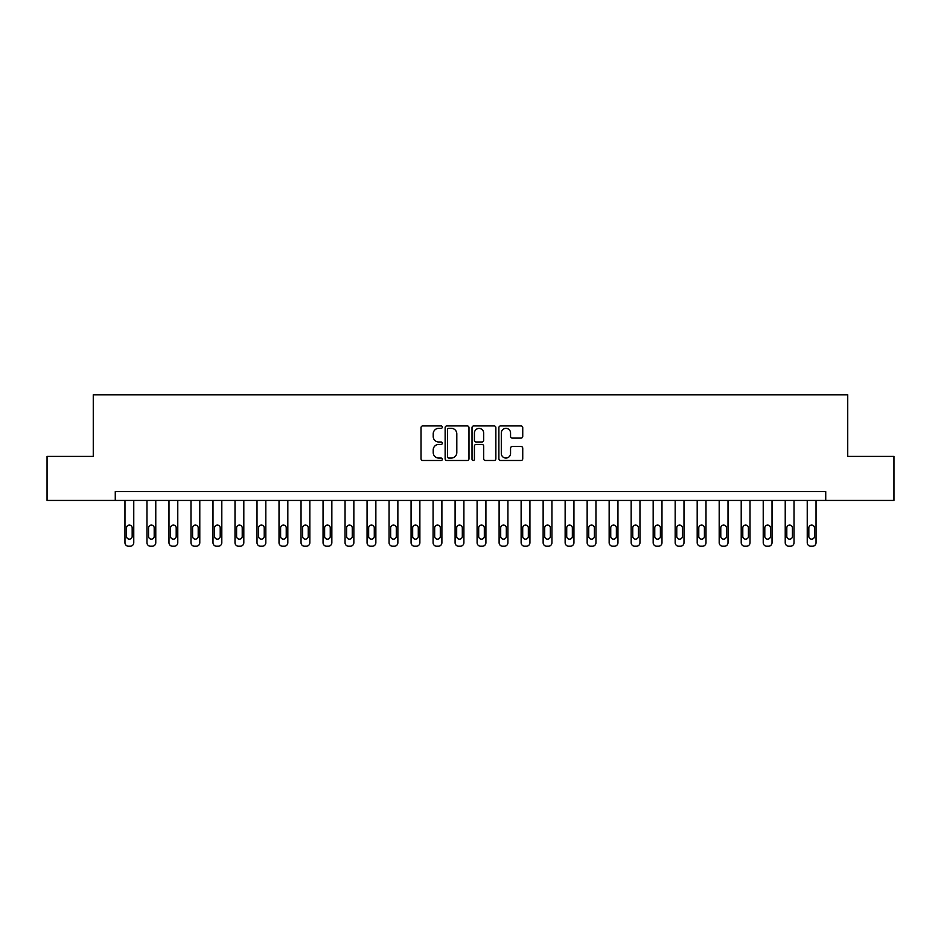 <?xml version="1.0" encoding="UTF-8"?>
<svg xmlns="http://www.w3.org/2000/svg" width="941" height="941" viewBox="0 0 941 941"><rect width="100%" height="100%" fill="white"/><g stroke="black" fill="none" stroke-linecap="round" stroke-linejoin="round"><path stroke-width="1.41" d="M442.329 427.132A1.212 1.212 0 0 0 441.117 425.932L422.756 425.932A1.729 1.729 0 0 0 421.027 427.649L421.027 458.761A1.729 1.729 0 0 0 422.756 460.49L441.117 460.49A1.212 1.212 0 0 0 442.329 459.279A1.212 1.212 0 0 0 441.117 458.067L438.741 458.067A5.528 5.528 0 0 1 433.213 452.539L433.213 449.951A5.528 5.528 0 0 1 438.741 444.423L441.117 444.423A1.212 1.212 0 0 0 442.329 443.211A1.212 1.212 0 0 0 441.117 441.999L438.741 441.999A5.528 5.528 0 0 1 433.213 436.471L433.213 433.872A5.528 5.528 0 0 1 438.741 428.343L441.117 428.343A1.212 1.212 0 0 0 442.329 427.132M521.008 438.106A1.729 1.729 0 0 0 522.737 436.377L522.737 427.649A1.729 1.729 0 0 0 521.008 425.932L500.612 425.932A1.729 1.729 0 0 0 498.883 427.649L498.883 458.761A1.729 1.729 0 0 0 500.612 460.49L521.008 460.49A1.729 1.729 0 0 0 522.737 458.761L522.737 448.222A1.729 1.729 0 0 0 521.008 446.493L512.28 446.493A1.729 1.729 0 0 0 510.551 448.222L510.551 453.444A4.623 4.623 0 0 1 505.929 458.067A4.623 4.623 0 0 1 501.306 453.444L501.306 432.966A4.623 4.623 0 0 1 505.929 428.343A4.623 4.623 0 0 1 510.551 432.966L510.551 436.377A1.729 1.729 0 0 0 512.28 438.106L521.008 438.106M115.273 500.436L47.05 500.436L47.05 456.409L93.265 456.409L93.265 394.785L847.735 394.785L847.735 456.409L893.95 456.409L893.95 500.436L825.727 500.436L825.727 491.625L115.273 491.625L115.273 500.436L825.727 500.436M468.983 427.649A1.729 1.729 0 0 0 467.265 425.932L446.869 425.932A1.729 1.729 0 0 0 445.14 427.649L445.14 458.761A1.729 1.729 0 0 0 446.869 460.49L467.265 460.49A1.729 1.729 0 0 0 468.983 458.761L468.983 427.649M473.735 425.932L494.131 425.932A1.729 1.729 0 0 1 495.86 427.649L495.86 458.761A1.729 1.729 0 0 1 494.131 460.49L485.403 460.49A1.729 1.729 0 0 1 483.674 458.761L483.674 446.152A1.729 1.729 0 0 0 481.945 444.423L476.158 444.423A1.729 1.729 0 0 0 474.429 446.152L474.429 459.279A1.212 1.212 0 0 1 473.217 460.49A1.212 1.212 0 0 1 472.017 459.279L472.017 427.649A1.729 1.729 0 0 1 473.735 425.932M448.763 428.343A1.212 1.212 0 0 0 447.563 429.555L447.563 456.867A1.212 1.212 0 0 0 448.763 458.067L451.268 458.067A5.528 5.528 0 0 0 456.808 452.539L456.808 433.872A5.528 5.528 0 0 0 451.268 428.343L448.763 428.343M483.674 433.06A4.623 4.623 0 0 0 479.051 428.437A4.623 4.623 0 0 0 474.429 433.06L474.429 440.27A1.729 1.729 0 0 0 476.158 441.999L481.945 441.999A1.729 1.729 0 0 0 483.674 440.27L483.674 433.06M133.763 500.436L133.763 542.686A3.517 3.517 89.9 0 1 130.246 546.215L128.482 546.215A3.517 3.517 89.9 0 1 124.965 542.686L124.965 500.436M132.175 536.346L132.175 527.901A2.823 2.823 89.9 0 0 129.364 525.078A2.823 2.823 89.9 0 0 126.541 527.901L126.541 536.346A2.823 2.823 89.9 0 0 129.364 539.169A2.823 2.823 89.9 0 0 132.175 536.346M155.771 500.436L155.771 542.686A3.517 3.517 89.9 0 1 152.254 546.215L150.489 546.215A3.517 3.517 89.9 0 1 146.972 542.686L146.972 500.436M154.195 536.346L154.195 527.901A2.823 2.823 89.9 0 0 151.372 525.078A2.823 2.823 89.9 0 0 148.56 527.901L148.56 536.346A2.823 2.823 89.9 0 0 151.372 539.169A2.823 2.823 89.9 0 0 154.195 536.346M177.778 500.436L177.778 542.686A3.517 3.517 89.9 0 1 174.261 546.215L172.497 546.215A3.517 3.517 89.9 0 1 168.98 542.686L168.98 500.436M176.202 536.346L176.202 527.901A2.823 2.823 89.9 0 0 173.379 525.078A2.823 2.823 89.9 0 0 170.568 527.901L170.568 536.346A2.823 2.823 89.9 0 0 173.379 539.169A2.823 2.823 89.9 0 0 176.202 536.346M199.786 500.436L199.786 542.686A3.517 3.517 89.9 0 1 196.269 546.215L194.505 546.215A3.517 3.517 89.9 0 1 190.988 542.686L190.988 500.436M198.21 536.346L198.21 527.901A2.823 2.823 89.9 0 0 195.387 525.078A2.823 2.823 89.9 0 0 192.576 527.901L192.576 536.346A2.823 2.823 89.9 0 0 195.387 539.169A2.823 2.823 89.9 0 0 198.21 536.346M221.805 500.436L221.805 542.686A3.517 3.517 89.9 0 1 218.277 546.215L216.512 546.215A3.517 3.517 89.9 0 1 212.995 542.686L212.995 500.436M220.218 536.346L220.218 527.901A2.823 2.823 89.9 0 0 217.395 525.078A2.823 2.823 89.9 0 0 214.583 527.901L214.583 536.346A2.823 2.823 89.9 0 0 217.395 539.169A2.823 2.823 89.9 0 0 220.218 536.346M243.813 500.436L243.813 542.686A3.517 3.517 89.9 0 1 240.284 546.215L238.532 546.215A3.517 3.517 89.9 0 1 235.003 542.686L235.003 500.436M242.225 536.346L242.225 527.901A2.823 2.823 89.9 0 0 239.402 525.078A2.823 2.823 89.9 0 0 236.591 527.901L236.591 536.346A2.823 2.823 89.9 0 0 239.402 539.169A2.823 2.823 89.9 0 0 242.225 536.346M265.821 500.436L265.821 542.686A3.517 3.517 89.9 0 1 262.292 546.215L260.539 546.215A3.517 3.517 89.9 0 1 257.011 542.686L257.011 500.436M264.233 536.346L264.233 527.901A2.823 2.823 89.9 0 0 261.422 525.078A2.823 2.823 89.9 0 0 258.599 527.901L258.599 536.346A2.823 2.823 89.9 0 0 261.422 539.169A2.823 2.823 89.9 0 0 264.233 536.346M287.828 500.436L287.828 542.686A3.517 3.517 89.9 0 1 284.3 546.215L282.547 546.215A3.517 3.517 89.9 0 1 279.018 542.686L279.018 500.436M286.24 536.346L286.24 527.901A2.823 2.823 89.9 0 0 283.429 525.078A2.823 2.823 89.9 0 0 280.606 527.901L280.606 536.346A2.823 2.823 89.9 0 0 283.429 539.169A2.823 2.823 89.9 0 0 286.24 536.346M309.836 500.436L309.836 542.686A3.517 3.517 89.9 0 1 306.319 546.215L304.555 546.215A3.517 3.517 89.9 0 1 301.038 542.686L301.038 500.436M308.248 536.346L308.248 527.901A2.823 2.823 89.9 0 0 305.437 525.078A2.823 2.823 89.9 0 0 302.614 527.901L302.614 536.346A2.823 2.823 89.9 0 0 305.437 539.169A2.823 2.823 89.9 0 0 308.248 536.346M331.844 500.436L331.844 542.686A3.517 3.517 89.9 0 1 328.327 546.215L326.562 546.215A3.517 3.517 89.9 0 1 323.045 542.686L323.045 500.436M330.256 536.346L330.256 527.901A2.823 2.823 89.9 0 0 327.444 525.078A2.823 2.823 89.9 0 0 324.621 527.901L324.621 536.346A2.823 2.823 89.9 0 0 327.444 539.169A2.823 2.823 89.9 0 0 330.256 536.346M353.851 500.436L353.851 542.686A3.517 3.517 89.9 0 1 350.334 546.215L348.57 546.215A3.517 3.517 89.9 0 1 345.053 542.686L345.053 500.436M352.263 536.346L352.263 527.901A2.823 2.823 89.9 0 0 349.452 525.078A2.823 2.823 89.9 0 0 346.629 527.901L346.629 536.346A2.823 2.823 89.9 0 0 349.452 539.169A2.823 2.823 89.9 0 0 352.263 536.346M375.859 500.436L375.859 542.686A3.517 3.517 89.9 0 1 372.342 546.215L370.578 546.215A3.517 3.517 89.9 0 1 367.061 542.686L367.061 500.436M374.283 536.346L374.283 527.901A2.823 2.823 89.9 0 0 371.46 525.078A2.823 2.823 89.9 0 0 368.649 527.901L368.649 536.346A2.823 2.823 89.9 0 0 371.46 539.169A2.823 2.823 89.9 0 0 374.283 536.346M397.867 500.436L397.867 542.686A3.517 3.517 89.9 0 1 394.35 546.215L392.585 546.215A3.517 3.517 89.9 0 1 389.068 542.686L389.068 500.436M396.29 536.346L396.29 527.901A2.823 2.823 89.9 0 0 393.467 525.078A2.823 2.823 89.9 0 0 390.656 527.901L390.656 536.346A2.823 2.823 89.9 0 0 393.467 539.169A2.823 2.823 89.9 0 0 396.29 536.346M419.874 500.436L419.874 542.686A3.517 3.517 89.9 0 1 416.357 546.215L414.593 546.215A3.517 3.517 89.9 0 1 411.076 542.686L411.076 500.436M418.298 536.346L418.298 527.901A2.823 2.823 89.9 0 0 415.475 525.078A2.823 2.823 89.9 0 0 412.664 527.901L412.664 536.346A2.823 2.823 89.9 0 0 415.475 539.169A2.823 2.823 89.9 0 0 418.298 536.346M441.894 500.436L441.894 542.686A3.517 3.517 89.9 0 1 438.365 546.215L436.612 546.215A3.517 3.517 89.9 0 1 433.083 542.686L433.083 500.436M440.306 536.346L440.306 527.901A2.823 2.823 89.9 0 0 437.483 525.078A2.823 2.823 89.9 0 0 434.671 527.901L434.671 536.346A2.823 2.823 89.9 0 0 437.483 539.169A2.823 2.823 89.9 0 0 440.306 536.346M463.901 500.436L463.901 542.686A3.517 3.517 89.9 0 1 460.372 546.215L458.62 546.215A3.517 3.517 89.9 0 1 455.091 542.686L455.091 500.436M462.313 536.346L462.313 527.901A2.823 2.823 89.9 0 0 459.49 525.078A2.823 2.823 89.9 0 0 456.679 527.901L456.679 536.346A2.823 2.823 89.9 0 0 459.49 539.169A2.823 2.823 89.9 0 0 462.313 536.346M485.909 500.436L485.909 542.686A3.517 3.517 89.9 0 1 482.38 546.215L480.628 546.215A3.517 3.517 89.9 0 1 477.099 542.686L477.099 500.436M484.321 536.346L484.321 527.901A2.823 2.823 89.9 0 0 481.51 525.078A2.823 2.823 89.9 0 0 478.687 527.901L478.687 536.346A2.823 2.823 89.9 0 0 481.51 539.169A2.823 2.823 89.9 0 0 484.321 536.346M507.917 500.436L507.917 542.686A3.517 3.517 89.9 0 1 504.388 546.215L502.635 546.215A3.517 3.517 89.9 0 1 499.106 542.686L499.106 500.436M506.329 536.346L506.329 527.901A2.823 2.823 89.9 0 0 503.517 525.078A2.823 2.823 89.9 0 0 500.694 527.901L500.694 536.346A2.823 2.823 89.9 0 0 503.517 539.169A2.823 2.823 89.9 0 0 506.329 536.346M529.924 500.436L529.924 542.686A3.517 3.517 89.9 0 1 526.407 546.215L524.643 546.215A3.517 3.517 89.9 0 1 521.126 542.686L521.126 500.436M528.336 536.346L528.336 527.901A2.823 2.823 89.9 0 0 525.525 525.078A2.823 2.823 89.9 0 0 522.702 527.901L522.702 536.346A2.823 2.823 89.9 0 0 525.525 539.169A2.823 2.823 89.9 0 0 528.336 536.346M551.932 500.436L551.932 542.686A3.517 3.517 89.9 0 1 548.415 546.215L546.65 546.215A3.517 3.517 89.9 0 1 543.133 542.686L543.133 500.436M550.344 536.346L550.344 527.901A2.823 2.823 89.9 0 0 547.533 525.078A2.823 2.823 89.9 0 0 544.71 527.901L544.71 536.346A2.823 2.823 89.9 0 0 547.533 539.169A2.823 2.823 89.9 0 0 550.344 536.346M573.939 500.436L573.939 542.686A3.517 3.517 89.9 0 1 570.422 546.215L568.658 546.215A3.517 3.517 89.9 0 1 565.141 542.686L565.141 500.436M572.351 536.346L572.351 527.901A2.823 2.823 89.9 0 0 569.54 525.078A2.823 2.823 89.9 0 0 566.717 527.901L566.717 536.346A2.823 2.823 89.9 0 0 569.54 539.169A2.823 2.823 89.9 0 0 572.351 536.346M595.947 500.436L595.947 542.686A3.517 3.517 89.9 0 1 592.43 546.215L590.666 546.215A3.517 3.517 89.9 0 1 587.149 542.686L587.149 500.436M594.371 536.346L594.371 527.901A2.823 2.823 89.9 0 0 591.548 525.078A2.823 2.823 89.9 0 0 588.737 527.901L588.737 536.346A2.823 2.823 89.9 0 0 591.548 539.169A2.823 2.823 89.9 0 0 594.371 536.346M617.955 500.436L617.955 542.686A3.517 3.517 89.9 0 1 614.438 546.215L612.673 546.215A3.517 3.517 89.9 0 1 609.156 542.686L609.156 500.436M616.379 536.346L616.379 527.901A2.823 2.823 89.9 0 0 613.556 525.078A2.823 2.823 89.9 0 0 610.744 527.901L610.744 536.346A2.823 2.823 89.9 0 0 613.556 539.169A2.823 2.823 89.9 0 0 616.379 536.346M639.962 500.436L639.962 542.686A3.517 3.517 89.9 0 1 636.445 546.215L634.681 546.215A3.517 3.517 89.9 0 1 631.164 542.686L631.164 500.436M638.386 536.346L638.386 527.901A2.823 2.823 89.9 0 0 635.563 525.078A2.823 2.823 89.9 0 0 632.752 527.901L632.752 536.346A2.823 2.823 89.9 0 0 635.563 539.169A2.823 2.823 89.9 0 0 638.386 536.346M661.982 500.436L661.982 542.686A3.517 3.517 89.9 0 1 658.453 546.215L656.7 546.215A3.517 3.517 89.9 0 1 653.172 542.686L653.172 500.436M660.394 536.346L660.394 527.901A2.823 2.823 89.9 0 0 657.571 525.078A2.823 2.823 89.9 0 0 654.76 527.901L654.76 536.346A2.823 2.823 89.9 0 0 657.571 539.169A2.823 2.823 89.9 0 0 660.394 536.346M683.989 500.436L683.989 542.686A3.517 3.517 89.9 0 1 680.461 546.215L678.708 546.215A3.517 3.517 89.9 0 1 675.179 542.686L675.179 500.436M682.401 536.346L682.401 527.901A2.823 2.823 89.9 0 0 679.578 525.078A2.823 2.823 89.9 0 0 676.767 527.901L676.767 536.346A2.823 2.823 89.9 0 0 679.578 539.169A2.823 2.823 89.9 0 0 682.401 536.346M705.997 500.436L705.997 542.686A3.517 3.517 89.9 0 1 702.468 546.215L700.716 546.215A3.517 3.517 89.9 0 1 697.187 542.686L697.187 500.436M704.409 536.346L704.409 527.901A2.823 2.823 89.9 0 0 701.598 525.078A2.823 2.823 89.9 0 0 698.775 527.901L698.775 536.346A2.823 2.823 89.9 0 0 701.598 539.169A2.823 2.823 89.9 0 0 704.409 536.346M728.005 500.436L728.005 542.686A3.517 3.517 89.9 0 1 724.488 546.215L722.723 546.215A3.517 3.517 89.9 0 1 719.195 542.686L719.195 500.436M726.417 536.346L726.417 527.901A2.823 2.823 89.9 0 0 723.605 525.078A2.823 2.823 89.9 0 0 720.782 527.901L720.782 536.346A2.823 2.823 89.9 0 0 723.605 539.169A2.823 2.823 89.9 0 0 726.417 536.346M750.012 500.436L750.012 542.686A3.517 3.517 89.9 0 1 746.495 546.215L744.731 546.215A3.517 3.517 89.9 0 1 741.214 542.686L741.214 500.436M748.424 536.346L748.424 527.901A2.823 2.823 89.9 0 0 745.613 525.078A2.823 2.823 89.9 0 0 742.79 527.901L742.79 536.346A2.823 2.823 89.9 0 0 745.613 539.169A2.823 2.823 89.9 0 0 748.424 536.346M772.02 500.436L772.02 542.686A3.517 3.517 89.9 0 1 768.503 546.215L766.739 546.215A3.517 3.517 89.9 0 1 763.222 542.686L763.222 500.436M770.432 536.346L770.432 527.901A2.823 2.823 89.9 0 0 767.621 525.078A2.823 2.823 89.9 0 0 764.798 527.901L764.798 536.346A2.823 2.823 89.9 0 0 767.621 539.169A2.823 2.823 89.9 0 0 770.432 536.346M794.028 500.436L794.028 542.686A3.517 3.517 89.9 0 1 790.511 546.215L788.746 546.215A3.517 3.517 89.9 0 1 785.229 542.686L785.229 500.436M792.44 536.346L792.44 527.901A2.823 2.823 89.9 0 0 789.628 525.078A2.823 2.823 89.9 0 0 786.805 527.901L786.805 536.346A2.823 2.823 89.9 0 0 789.628 539.169A2.823 2.823 89.9 0 0 792.44 536.346M816.035 500.436L816.035 542.686A3.517 3.517 89.9 0 1 812.518 546.215L810.754 546.215A3.517 3.517 89.9 0 1 807.237 542.686L807.237 500.436M814.459 536.346L814.459 527.901A2.823 2.823 89.9 0 0 811.636 525.078A2.823 2.823 89.9 0 0 808.825 527.901L808.825 536.346A2.823 2.823 89.9 0 0 811.636 539.169A2.823 2.823 89.9 0 0 814.459 536.346"/></g></svg>
